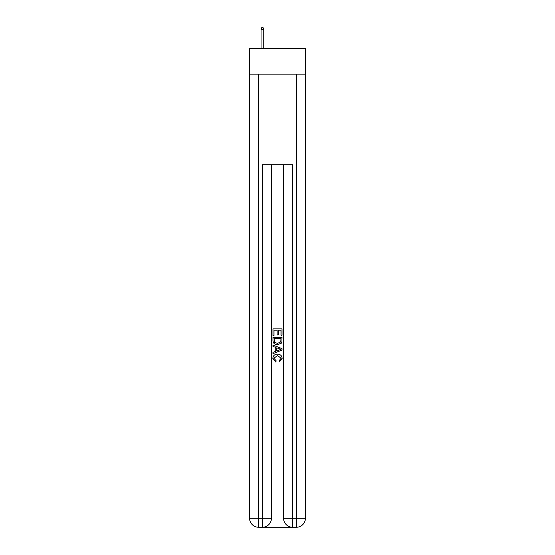 <?xml version="1.0" encoding="UTF-8"?>
<svg xmlns="http://www.w3.org/2000/svg" width="555" height="555" viewBox="0 0 555 555"><rect width="100%" height="100%" fill="white"/><g stroke="black" fill="none" stroke-linecap="round" stroke-linejoin="round"><path stroke-width="0.83" d="M305.444 74.12L305.444 48.445L249.556 48.445L249.556 74.12L305.444 74.12L305.444 518.19L296.377 518.19L296.377 74.12M263.077 527.25L291.923 527.25M292.603 527.25L292.603 518.19L283.543 518.19A9.06 9.06 0 0 0 292.603 527.25L296.377 527.25L296.377 518.19L292.603 518.19L292.603 164.745L262.397 164.745L262.397 518.19L249.556 518.19L249.556 74.12M271.457 164.745L271.457 518.19A9.06 9.06 0 0 1 262.397 527.25L258.623 527.25A9.06 9.06 0 0 1 249.556 518.19M283.543 518.19L283.543 164.745M296.377 527.25A9.06 9.06 0 0 0 305.444 518.19M272.97 335.484L272.97 328.858L282.03 328.858L282.03 335.248L280.983 335.248L280.983 330.142L278.194 330.142L278.194 334.901L277.153 334.901L277.153 330.142L274.017 330.142L274.017 335.484L272.97 335.484M272.97 340.472L272.97 337.225L282.03 337.225L281.898 341.929L281.253 343.247L277.549 344.662C274.649 344.676 273.122 343.274 272.97 340.472M274.017 338.501L274.656 342.511L277.569 343.385L280.795 341.838L280.983 338.501L274.017 338.501M272.97 346.403L272.97 345.05L282.03 348.644L282.03 350.087L272.97 353.688L272.97 352.328L275.759 351.301L275.759 347.437L272.97 346.403M279.311 348.748L276.806 347.818L276.806 350.913L280.983 349.366L279.311 348.748M273.899 358.273L276.168 360.812L275.87 362.089L272.852 358.391C273.095 355.609 274.67 354.208 277.569 354.187C280.351 354.25 281.878 355.644 282.148 358.363L279.512 361.86L279.241 360.577L281.101 358.301L277.569 355.471L273.899 358.273M263.757 48.445L263.757 29.713L261.037 29.713L261.037 48.445M261.037 29.713L261.641 27.75L263.153 27.75L263.757 29.713M258.623 74.12L258.623 527.25M271.457 518.19L262.397 518.19L262.397 527.25"/></g></svg>
